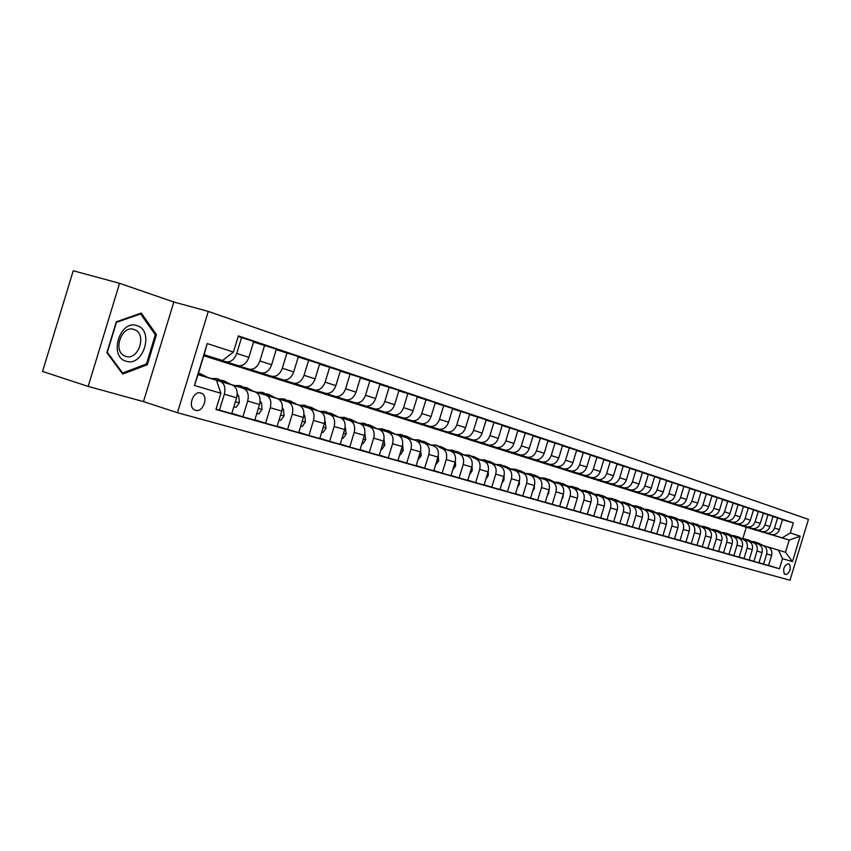 <?xml version="1.0" encoding="UTF-8"?>
<svg xmlns="http://www.w3.org/2000/svg" width="851" height="851" viewBox="0 0 851 851"><rect width="100%" height="100%" fill="white"/><g stroke="black" fill="none" stroke-linecap="round" stroke-linejoin="round"><path stroke-width="1.28" d="M195.539 410.32C202.932 412.841 208.846 396.63 201.73 393.353L200.815 392.981C193.56 390.354 187.465 406.321 194.39 409.831L195.539 410.32M119.576 283.309L73.239 270.767L42.55 371.451L88.153 386.418L143.479 401.608L177.434 412.703L208.282 311.423L173.817 302.02L119.576 283.309L88.153 386.418M177.434 412.703L789.994 580.233L808.45 519.365L208.282 311.423M789.345 564.287L787.718 563.819C783.814 566.255 782.739 569.67 784.494 574.053L786.228 574.553C790.132 572.085 791.196 568.67 789.43 564.319L789.345 564.287M763.028 545.448L785.516 552.288L789.228 540.066L782.197 537.843L790.281 532.981L793.345 522.886L238.354 335.89L233.429 352.069L222.505 360.516L204.091 354.686L198.006 374.653L216.494 380.248L198.028 374.61M790.281 532.981L800.174 536.194L792.472 561.607L782.495 558.671L778.463 550.15L763.049 545.47M768.581 565.383L779.431 568.766L782.495 558.671M779.431 568.766L215.952 409.469L220.877 393.279L194.454 385.492L207.229 343.559L233.429 352.069M742.849 538.587L746.295 527.216L789.228 540.066L800.174 536.194M778.463 550.15L785.516 552.288L792.472 561.607M208.038 377.557L211.378 378.567M231.44 384.631L234.397 385.524M254.119 391.492L256.715 392.279M276.128 398.151L278.373 398.832M297.467 404.608L299.392 405.182M318.189 410.873L319.816 411.363M338.315 416.958L339.645 417.362M357.867 422.873L358.92 423.192M388.12 432.095L382.673 428.936L377.663 428.851M395.332 434.201L395.885 434.372M216.069 409.086L219.462 410.171L224.334 394.173C225.823 387.609 224.377 383.312 219.984 381.28L208.144 377.663M219.462 410.171L231.738 413.639L236.567 397.768C238.035 391.269 236.589 387.003 232.206 384.971L208.101 377.631M211.325 378.578L208.08 377.599M231.844 413.288L242.886 416.799L247.673 401.044C249.141 394.587 247.684 390.354 243.312 388.333L231.546 384.748M242.886 416.799L254.768 420.16L259.523 404.533C260.97 398.13 259.512 393.917 255.151 391.917L231.504 384.705M234.333 385.546L231.483 384.673M254.874 419.82L265.576 423.213L270.299 407.703C271.724 401.353 270.267 397.172 265.916 395.172L254.226 391.609L246.386 387.577M265.576 423.213L277.107 426.479L281.787 411.097C283.202 404.778 281.745 400.63 277.405 398.64L254.194 391.566M256.662 392.29L254.162 391.534M277.203 426.149L287.574 429.447L292.223 414.171C293.638 407.906 292.17 403.778 287.84 401.8L276.224 398.257M287.574 429.447L298.754 432.606L303.371 417.447C304.764 411.235 303.296 407.14 298.978 405.161L276.192 398.225M278.309 398.842L276.16 398.194M298.861 432.287L308.924 435.478L313.498 420.437C314.881 414.267 313.413 410.193 309.104 408.225L297.573 404.714M308.924 435.478L319.774 438.552L324.316 423.617C325.678 417.49 324.21 413.458 319.912 411.49L299.339 405.204M319.859 438.244L329.635 441.339L334.145 426.521C335.496 420.437 334.028 416.416 329.741 414.469L318.295 410.98M329.635 441.339L340.166 444.318L344.644 429.606C345.985 423.575 344.517 419.586 340.24 417.639L318.263 410.948M319.753 411.373L318.231 410.916M340.251 444.02L349.75 447.03L354.186 432.425C355.516 426.425 354.048 422.458 349.782 420.522L338.421 417.064M349.75 447.03L359.973 449.924L364.388 435.425C365.707 429.478 364.239 425.532 359.984 423.607L338.39 417.033M360.058 449.636L369.281 452.551L373.653 438.159C374.961 432.244 373.493 428.33 369.249 426.415L357.963 422.979M339.581 417.373L338.358 417.001M369.281 452.551L379.216 455.37L383.567 441.073C384.854 435.212 383.386 431.319 379.163 429.404L357.931 422.936M379.301 455.094L388.258 457.923L392.577 443.733C393.864 437.903 392.396 434.031 388.173 432.138L376.961 428.723M358.856 423.202L357.909 422.915M388.258 457.923L397.917 460.657L402.204 446.562C403.48 440.775 402.012 436.935 397.8 435.042L376.94 428.691M398.002 460.391L406.714 463.146L410.969 449.147C412.235 443.403 410.767 439.584 406.565 437.691L395.438 434.308L388.354 430.67M406.714 463.146L416.107 465.805L420.33 451.902C421.585 446.201 420.117 442.403 415.926 440.531L395.407 434.276M416.182 465.55L424.649 468.22L428.851 454.413C430.095 448.743 428.627 444.977 424.458 443.105L413.405 439.744L406.416 436.148M424.649 468.22L433.787 470.805L437.957 457.093C439.19 451.466 437.722 447.722 433.563 445.86L413.384 439.712L418.575 439.839L423.958 442.935M441.86 448.371L450.722 451.051C454.86 452.892 456.327 456.593 455.115 462.146L450.998 475.677L442.116 473.156L446.254 459.54C447.477 453.945 446.009 450.222 441.86 448.371L450.722 451.051M451.073 475.432L459.104 477.964L463.189 464.529C464.391 459.008 462.923 455.328 458.795 453.487L447.913 450.168M459.104 477.964L467.752 480.411L471.816 467.071C473.007 461.593 471.539 457.934 467.433 456.093L447.892 450.147M475.294 458.476L483.698 461.019C487.793 462.838 489.251 466.454 488.07 471.858L484.07 485.027L475.645 482.645L479.666 469.39C480.858 463.933 479.4 460.306 475.294 458.476L483.698 461.019M484.134 484.804L491.75 487.197L495.729 474.113C496.888 468.741 495.442 465.146 491.357 463.338L480.634 460.072L474.007 456.657M491.75 487.197L499.962 489.527L503.909 476.528C505.068 471.188 503.611 467.614 499.548 465.805L480.602 460.04M507.015 468.071L514.993 470.475C519.036 472.273 520.482 475.794 519.344 481.07L515.451 493.91L507.441 491.644L511.366 478.719C512.515 473.411 511.068 469.858 507.015 468.071L514.993 470.475M515.515 493.697L522.737 495.963L526.62 483.219C527.748 477.975 526.301 474.464 522.269 472.677L511.706 469.465L505.239 466.146M522.737 495.963L530.545 498.175L534.396 485.506C535.513 480.294 534.066 476.805 530.056 475.028L511.674 469.433M530.609 497.973L537.651 500.186L541.481 487.591C542.598 482.411 541.151 478.943 537.141 477.177L526.652 473.986L520.28 470.709M537.651 500.186L545.257 502.335L549.065 489.825C550.172 484.687 548.725 481.23 544.736 479.475L526.631 473.954M551.65 481.56L559.054 483.804C563.022 485.549 564.458 488.963 563.373 494.037L559.618 506.398L552.193 504.303L555.969 491.867C557.075 486.751 555.629 483.315 551.65 481.56L559.054 483.804M559.671 506.207L566.383 508.313L570.117 496.027C571.191 490.974 569.755 487.58 565.809 485.847L555.469 482.698M566.383 508.313L573.627 510.366L577.329 498.154C578.403 493.133 576.967 489.761 573.031 488.027L555.448 482.677M573.68 510.175L580.222 512.228L583.914 500.09C584.977 495.101 583.541 491.74 579.616 490.016L569.351 486.9M580.222 512.228L587.296 514.227L590.956 502.164C592.019 497.207 590.583 493.867 586.669 492.155L569.33 486.878M587.35 514.047L593.743 516.057L597.381 504.058C598.434 499.133 597.008 495.803 593.104 494.101L582.914 490.995M593.743 516.057L600.636 518.004L604.263 506.09C605.306 501.186 603.88 497.878 599.987 496.176L582.892 490.974M600.689 517.833L606.933 519.791L610.529 507.93C611.571 503.058 610.146 499.771 606.263 498.08L596.157 494.995L590.147 491.91M606.933 519.791L613.677 521.695L617.252 509.909C618.273 505.068 616.858 501.803 612.986 500.111L596.136 494.974M613.72 521.525L619.826 523.429L623.379 511.717C624.4 506.898 622.985 503.654 619.124 501.962L609.093 498.909M619.826 523.429L626.4 525.29L629.942 513.653C630.953 508.866 629.538 505.632 625.698 503.952L609.061 498.888M631.687 505.76L638.112 507.707C641.931 509.366 643.335 512.568 642.335 517.302L638.846 528.811L632.41 526.992L635.92 515.419C636.931 510.653 635.516 507.43 631.687 505.76L638.112 507.707M643.962 509.472L650.238 511.377C654.036 513.025 655.44 516.185 654.451 520.876L650.994 532.247L644.707 530.471L648.185 519.025C649.175 514.312 647.771 511.132 643.962 509.472L650.238 511.377M655.972 513.11L662.099 514.961C665.876 516.6 667.269 519.727 666.301 524.365L662.886 535.609L656.738 533.875L660.174 522.557C661.153 517.897 659.748 514.749 655.972 513.11L662.099 514.961M667.705 516.653L673.705 518.472C677.449 520.089 678.843 523.195 677.875 527.769L674.503 538.896L668.492 537.204L671.886 526.014C672.854 521.408 671.46 518.28 667.705 516.653L673.705 518.472M674.545 538.757L679.992 540.449L683.353 529.386C684.3 524.833 682.917 521.737 679.183 520.121L669.503 517.174L663.886 514.291M679.992 540.449L685.874 542.119L689.204 531.109C690.161 526.578 688.767 523.514 685.044 521.897L669.482 517.163M685.917 541.97L691.235 543.629L694.554 532.683C695.501 528.184 694.118 525.12 690.406 523.514L680.8 520.589L675.247 517.738M691.235 543.629L696.99 545.257L700.288 534.375C701.224 529.896 699.852 526.854 696.15 525.258L680.779 520.578M697.033 545.119L702.245 546.746L705.522 535.917C706.458 531.46 705.075 528.428 701.394 526.843L691.852 523.939L686.363 521.11M702.245 546.746L707.872 548.342L711.138 537.566C712.064 533.141 710.691 530.13 707.011 528.535L691.831 523.918M712.138 530.088L717.648 531.758C721.297 533.332 722.669 536.311 721.754 540.693L718.521 551.352L713.01 549.789L716.255 539.077C717.18 534.673 715.808 531.673 712.138 530.088L717.648 531.758M722.669 533.269L728.052 534.907C731.679 536.46 733.041 539.417 732.147 543.757L728.945 554.299L723.552 552.778L726.765 542.172C727.679 537.811 726.307 534.843 722.669 533.269L728.052 534.907M732.977 536.385L738.253 537.981C741.849 539.534 743.21 542.459 742.317 546.757L739.157 557.192L733.87 555.692L737.051 545.204C737.955 540.885 736.594 537.949 732.977 536.385L738.253 537.981M743.072 539.438L748.231 541.002C751.816 542.544 753.167 545.438 752.284 549.693L749.157 560.022L743.976 558.554L747.125 548.172C748.018 543.895 746.657 540.991 743.072 539.438L748.231 541.002M749.188 559.894L753.88 561.352L756.996 551.076C757.869 546.853 756.528 543.959 752.954 542.427L743.742 539.63M753.88 561.352L758.954 562.788L762.049 552.565C762.922 548.363 761.571 545.491 758.018 543.959L743.731 539.608M758.986 562.671L763.581 564.096L766.666 553.927C767.528 549.735 766.187 546.885 762.645 545.363L753.497 542.576L748.337 539.928M763.581 564.096L768.549 565.5L771.612 555.384C772.474 551.214 771.134 548.374 767.602 546.863L753.475 542.566M750.103 528.152L782.197 537.843M750.082 528.226L771.506 534.556C775.24 535.141 777.878 533.503 779.42 529.641L782.495 519.525L772.985 516.525M740.476 525.11L766.57 532.992C770.304 533.577 772.953 531.928 774.516 528.045L777.601 517.876M740.455 525.184L761.964 531.535C765.709 532.12 768.368 530.46 769.942 526.556L773.038 516.334L763.326 513.281M730.669 522.003L756.922 529.939C760.688 530.524 763.358 528.854 764.932 524.929L768.038 514.653M730.647 522.078L752.22 528.45C755.996 529.045 758.677 527.365 760.251 523.408L763.39 513.089L753.475 509.972M720.659 518.833L747.072 526.822C750.869 527.407 753.55 525.727 755.145 521.748L758.294 511.377M720.627 518.919L742.274 525.301C746.082 525.897 748.774 524.195 750.369 520.206L753.539 509.77L743.412 506.59M710.436 515.6L737.019 523.642C740.838 524.227 743.551 522.525 745.146 518.504L748.327 508.015M710.404 515.685L732.126 522.088C735.955 522.684 738.668 520.961 740.285 516.929L743.476 506.388L733.147 503.132M700.001 512.302L726.765 520.386C730.605 520.982 733.328 519.248 734.945 515.195L738.168 504.6M699.979 512.387L721.754 518.802C725.605 519.397 728.35 517.653 729.977 513.578L733.211 502.93L722.648 499.611M689.342 508.93L716.276 517.068C720.148 517.663 722.893 515.908 724.531 511.813L727.775 501.101M689.321 509.015L711.17 515.451C715.042 516.046 717.808 514.281 719.446 510.164L722.712 499.399L711.936 496.005M678.46 505.483L705.575 513.674C709.468 514.27 712.234 512.504 713.883 508.355L717.17 497.527M678.438 505.568L700.352 512.025C704.256 512.621 707.032 510.834 708.692 506.675L712 495.793L700.979 492.325M667.354 501.973L694.629 510.217C698.554 510.813 701.341 509.015 703.011 504.824L706.33 493.878M667.322 502.058L689.289 508.526C693.225 509.121 696.033 507.313 697.703 503.101L701.043 492.101L689.778 488.559M655.993 498.378L683.449 506.675C687.395 507.27 690.214 505.451 691.895 501.218L695.256 490.155M655.961 498.463L677.992 504.941C681.949 505.547 684.778 503.718 686.47 499.452L689.842 488.336L678.332 484.708M644.388 494.708L672.024 503.047C675.992 503.654 678.832 501.813 680.534 497.527L683.927 486.336M644.356 494.793L666.439 501.282C670.428 501.888 673.279 500.037 674.981 495.729L678.396 484.474L666.62 480.772M632.527 490.953L660.333 499.346C664.333 499.952 667.195 498.09 668.907 493.75L672.343 482.443M632.495 491.048L654.632 497.548C658.642 498.143 661.514 496.271 663.237 491.91L666.695 480.538L654.642 476.751M620.39 487.112L648.377 495.569C652.409 496.165 655.291 494.282 657.025 489.899L660.504 478.453M620.358 487.208L642.548 493.718C646.59 494.325 649.483 492.421 651.228 488.017L654.717 476.507L642.388 472.635M607.986 483.187L636.154 491.697C640.207 492.293 643.111 490.378 644.867 485.953L648.377 474.369M607.954 483.283L630.187 489.804C634.25 490.41 637.165 488.474 638.931 484.017L642.462 472.379L629.846 468.422M595.296 479.166L623.645 487.729C627.719 488.336 630.655 486.389 632.421 481.911L635.984 470.199M595.264 479.273L617.528 485.793C621.624 486.4 624.56 484.442 626.347 479.932L629.921 468.156L617.007 464.103M582.307 475.06L610.837 483.676C614.943 484.283 617.89 482.315 619.688 477.773L623.283 465.923M582.275 475.166L604.582 481.687C608.699 482.294 611.667 480.315 613.465 475.752L617.081 463.838L603.859 459.689M569.011 470.848L597.721 479.517C601.859 480.124 604.838 478.134 606.646 473.539L610.284 461.55M568.979 470.954L591.317 477.496C595.466 478.102 598.455 476.092 600.274 471.475L603.944 459.412L590.381 455.168M555.395 466.539L584.297 475.273C588.456 475.879 591.456 473.858 593.296 469.199L596.976 457.072M555.363 466.656L577.733 473.188C581.914 473.794 584.924 471.762 586.764 467.082L590.477 454.881L576.584 450.53M541.459 462.125L570.542 470.911C574.733 471.518 577.755 469.465 579.605 464.763L583.339 452.477M541.427 462.242L563.819 468.784C568.021 469.39 571.053 467.327 572.925 462.593L576.68 450.232L562.437 445.775M527.184 457.615L556.448 466.444C560.66 467.05 563.713 464.976 565.585 460.21L569.362 447.775M527.141 457.732L549.555 464.263C553.788 464.869 556.852 462.774 558.735 457.987L562.532 445.477L547.938 440.903M512.547 452.977L541.991 461.87C546.246 462.476 549.32 460.37 551.214 455.54L555.043 442.945M512.515 453.104L534.928 459.636C539.194 460.242 542.278 458.115 544.183 453.264L548.033 440.595L533.066 435.903M497.548 448.232L527.184 457.178C531.46 457.785 534.556 455.647 536.481 450.753L540.353 438.01M497.516 448.36L519.94 454.881C524.227 455.487 527.343 453.338 529.269 448.413L533.162 435.584L517.812 430.787M482.177 443.36L511.983 452.37C516.291 452.977 519.418 450.796 521.355 445.85L525.28 432.936M482.134 443.499L504.558 450.009C508.877 450.615 512.015 448.434 513.961 443.445L517.908 430.446L502.154 425.521M466.401 438.371L496.399 447.435C500.728 448.03 503.877 445.828 505.845 440.807L509.823 427.723M466.359 438.51L488.772 445.02C493.123 445.616 496.282 443.392 498.26 438.35L502.26 425.181L486.081 420.128M450.222 433.255L480.4 442.36C484.762 442.967 487.942 440.722 489.921 435.638L493.952 422.383M450.179 433.393L472.571 439.882C476.943 440.488 480.134 438.233 482.134 433.106L486.187 419.766L469.571 414.586M433.616 427.989L463.976 437.159C468.358 437.765 471.56 435.489 473.581 430.329L477.656 416.905M433.563 428.138L455.934 434.616C460.338 435.212 463.55 432.925 465.571 427.734L469.678 414.214L452.615 408.884M416.565 422.596L447.105 431.819C451.519 432.414 454.753 430.106 456.785 424.883L460.923 411.267M416.511 422.745L438.839 429.202C443.275 429.798 446.509 427.468 448.562 422.213L452.732 408.512L435.18 403.034M399.045 417.054L429.766 426.33C434.212 426.925 437.467 424.575 439.531 419.277L443.722 405.48M399.002 417.203L421.277 423.638C425.734 424.234 429.01 421.873 431.085 416.533L435.308 402.64L417.267 397.023M381.057 411.352L411.948 420.681C416.426 421.288 419.713 418.894 421.798 413.522L426.053 399.523M381.003 411.512L403.225 417.926C407.714 418.522 411.012 416.107 413.107 410.703L417.394 396.609L398.842 390.832M362.558 405.501L393.63 414.884C398.14 415.479 401.449 413.054 403.565 407.597L407.874 393.407M362.505 405.661L384.652 412.044C389.173 412.629 392.502 410.182 394.619 404.704L398.97 390.407L379.876 384.471M343.549 399.481L374.791 408.916C379.323 409.512 382.663 407.044 384.801 401.512L389.184 387.12M343.496 399.651L365.558 405.991C370.1 406.576 373.451 404.087 375.61 398.523L380.014 384.024L360.367 377.918M323.986 393.29L355.399 402.778C359.962 403.363 363.324 400.853 365.494 395.247L369.94 380.642M323.933 393.47L345.889 399.768C350.474 400.353 353.846 397.821 356.026 392.173L360.505 377.461L340.272 371.174M303.86 386.918L335.443 396.46C340.028 397.034 343.421 394.481 345.623 388.79L350.133 373.972M303.807 387.099L325.656 393.353C330.252 393.939 333.656 391.364 335.868 385.62L340.411 370.696L319.561 364.228M283.138 380.354L314.891 389.949C319.508 390.524 322.923 387.928 325.146 382.142L329.731 367.1M283.085 380.546L304.796 386.748C309.434 387.333 312.87 384.705 315.104 378.876L319.71 363.728L298.222 357.058M261.8 373.6L293.712 383.237C298.35 383.812 301.797 381.163 304.052 375.291L308.7 360.026M261.746 373.802L283.309 379.94C287.968 380.514 291.436 377.844 293.701 371.93L298.382 356.548L276.224 349.676M239.822 366.643L271.873 376.323C276.543 376.897 280.022 374.195 282.309 368.238L287.032 352.729M239.759 366.845L261.161 372.929C265.842 373.493 269.331 370.77 271.629 364.771L276.384 349.144L253.524 342.059M217.154 359.462L249.364 369.196C254.055 369.76 257.566 367.004 259.885 360.952L264.672 345.198M217.09 359.675L238.301 365.685C243.014 366.249 246.535 363.483 248.864 357.377L253.694 341.506L238.174 336.475M203.91 355.293L226.132 361.835C230.855 362.388 234.387 359.59 236.738 353.442L241.61 337.432M203.974 355.058L222.505 360.516M746.295 527.216L203.761 355.761M739.189 557.065L743.976 558.554M728.988 554.171L733.87 555.692M718.563 551.214L723.552 552.778M707.915 548.204L713.01 549.789M662.929 535.46L668.492 537.204M651.047 532.098L656.738 533.875M638.888 528.652L644.707 530.471M626.453 525.131L632.41 526.992M545.321 502.143L552.193 504.303M500.026 489.304L507.441 491.644M467.827 480.187L475.645 482.645M433.861 470.56L442.116 473.156M793.345 522.886L782.441 519.706M216.494 380.248L220.877 393.279M194.454 385.492L198.006 374.653M207.229 343.559L204.091 354.686M143.479 401.608L173.817 302.02M106.896 352.708L122.693 374.068L147.276 364.771L156.456 334.645L141.287 313.051L116.31 321.806L106.896 352.708M154.893 334.198L156.456 334.645M145.691 364.281L147.276 364.771M763.07 545.48L757.943 542.842M759.252 544.321L754.635 541.842L752.103 541.513M761.624 545.044L757.018 542.555M755.582 542.13L760.709 544.757M749.625 541.406L744.976 538.906L742.38 538.577M752.039 542.14L747.401 539.64M745.923 539.194L751.103 541.853M743.763 539.64L738.54 536.949M739.796 538.438L735.115 535.917L732.466 535.577M742.253 539.183L737.583 536.662M736.072 536.204L741.306 538.896M733.807 536.63L728.53 533.917M729.754 535.396L725.052 532.854L722.339 532.524M732.275 536.162L727.562 533.62M726.02 533.151L731.296 535.864M723.648 533.566L718.318 530.811M719.51 532.3L714.787 529.737L712 529.407M722.084 533.088L717.34 530.513M715.755 530.035L721.095 532.779M137.032 325.656C119.831 319.114 108.311 356.931 126.193 361.239C143.298 367.196 154.51 330.401 137.032 325.656M134.011 329.475C121.916 324.816 112.513 350.548 124.395 355.824L125.81 356.399C138.287 360.845 147.18 334.347 134.745 329.752L134.011 329.475M146.436 364.005L122.608 373.004L107.311 352.303L116.427 322.38L140.617 313.902L155.329 334.815L146.436 364.005M121.693 372.717L122.608 373.004M139.66 313.625L140.617 313.902M713.276 530.428L707.894 527.652M709.053 529.141L704.298 526.556L701.437 526.226M711.681 529.939L706.894 527.343M705.266 526.854L710.659 529.63M702.692 527.226L697.235 524.418M698.373 525.907L693.586 523.301L690.65 522.971M701.054 526.726L696.235 524.11M694.565 523.599L700.011 526.407M687.459 522.61L682.64 519.982L679.641 519.653M690.193 523.439L685.342 520.812M683.63 520.28L689.14 523.12M676.311 519.238L671.46 516.589L668.386 516.259M679.109 520.089L674.215 517.429M672.45 516.897L678.024 519.759M664.918 515.791L660.036 513.121L656.876 512.802M667.769 516.663L662.844 513.983M661.036 513.43L666.673 516.323M657.972 513.706L652.281 510.77M653.27 512.27L648.356 509.579L645.111 509.26M656.185 513.164L651.217 510.451M649.366 509.887L655.057 512.813M646.164 510.132L640.409 507.164M641.356 508.664L636.41 505.951L633.091 505.632M644.345 509.579L639.324 506.845M637.431 506.26L643.186 509.228M634.091 506.483L628.272 503.484M629.176 504.983L624.198 502.25L620.783 501.941M632.229 505.92L627.176 503.154M625.219 502.558L631.048 505.558M629.017 516.685L629.314 515.706M621.741 502.75L615.858 499.718M616.709 501.218L611.709 498.452L608.199 498.154M619.836 502.164L614.741 499.377M612.731 498.771L618.624 501.803M616.209 513.334L616.773 511.494M609.103 498.931L603.157 495.856M603.955 497.356L598.923 494.58L595.317 494.271M607.157 498.335L602.019 495.527M599.955 494.888L605.923 497.952M603.104 509.898L603.88 507.324M590.902 493.41L585.839 490.601L582.137 490.314M594.179 494.41L588.998 491.57M586.882 490.921L592.913 494.027M589.679 506.388L590.668 503.111M582.935 491.016L576.84 487.878M577.531 489.368L572.446 486.538L568.628 486.261M580.893 490.389L575.67 487.527M573.489 486.857L579.595 489.995M575.925 502.781L577.127 498.835M569.383 486.921L563.213 483.74M563.841 485.23L558.724 482.379L554.809 482.102M567.277 486.283L562.022 483.379M559.777 482.698L565.958 485.868M561.841 499.09L563.043 497.186L563.234 494.474M555.49 482.719L549.246 479.496M549.82 480.996L544.672 478.113L540.64 477.847M553.341 482.06L548.033 479.145M545.725 478.432L551.98 481.645M547.395 495.314L548.842 493.037L549.001 490.038M541.257 478.411L534.939 475.156M535.449 476.645L530.269 473.741L526.12 473.496M539.055 477.741L533.705 474.794M531.332 474.06L537.662 477.315M532.588 491.431L534.279 488.793L534.396 485.495L526.62 483.219M520.716 472.188L515.515 469.263L511.238 469.029M524.418 473.316L519.025 470.337M516.578 469.582L522.993 472.879M517.408 487.463L519.355 484.432L519.408 480.847M505.622 467.625L500.377 464.667L495.973 464.455M509.409 468.784L503.973 465.774M501.452 464.997L507.941 468.337M501.824 483.379L504.047 479.964L504.037 476.092M496.388 464.848L489.825 461.465M490.123 462.944L484.857 459.955L480.315 459.763M494.016 464.125L488.527 461.082M485.942 460.285L492.516 463.667M485.847 479.198L488.336 475.39L488.251 471.209M474.23 458.136L468.933 455.125L464.252 454.955M478.219 459.349L472.688 456.274M470.018 455.455L476.677 458.88M469.507 474.656L472.22 470.677L472.039 466.199M464.518 455.211L457.774 451.732M457.912 453.2L452.583 450.158L447.764 450.03M462.019 454.445L456.434 451.349M453.689 450.498L460.434 453.966M452.775 469.837L455.657 465.848L455.381 461.072M447.945 450.2L441.116 446.679M441.169 448.137L435.808 445.062L430.829 444.967M445.371 449.413L439.744 446.286M436.914 445.403L443.754 448.924M435.584 464.891L438.659 460.891L438.276 455.806M430.925 445.052L424 441.488M428.287 444.254L422.607 441.084M419.681 440.18L426.617 443.743M417.926 459.806L421.192 455.796L420.681 450.413M406.289 437.584L400.864 434.467L395.779 434.393M410.725 438.946L405.002 435.744M401.991 434.808L409.012 438.414M399.768 454.583L400.374 454.753L403.236 450.562L402.587 444.871M392.683 433.489L386.907 430.255M383.801 429.287L390.917 432.946M381.088 449.2L381.854 449.424L384.78 445.169L383.982 439.169M376.993 428.744L369.781 425.032M369.44 426.447L363.962 423.266L358.814 423.213M374.132 427.872L368.302 424.606M365.09 423.607L372.323 427.319M361.877 443.669L362.803 443.935L365.792 439.627L364.845 433.287M357.994 423L350.676 419.235M350.218 420.639L344.719 417.426L339.538 417.384M355.048 422.107L349.176 418.798M345.857 417.767L353.186 421.543M342.091 437.978L343.187 438.286L346.24 433.925L345.134 427.223M338.443 417.096L331.028 413.267M330.443 414.66L324.922 411.416L319.699 411.384M335.422 416.171L329.486 412.831M326.061 411.756L333.496 415.586M321.731 432.106L323.008 432.478L326.124 428.064L324.837 420.958M318.327 411.012L310.796 407.129M310.083 408.501L304.541 405.225L299.286 405.214M315.21 410.065L309.221 406.682M305.69 405.576L313.232 409.459M300.743 426.064L302.211 426.489L305.413 422.011L304.839 415.958L303.935 414.49M297.605 404.746L289.968 400.8M289.117 402.161L283.543 398.853L278.266 398.853M294.393 403.768L288.361 400.353M284.702 399.204L292.361 403.151M279.117 419.841L280.787 420.32L284.064 415.788L283.5 409.639L282.372 407.799M276.267 398.289L268.501 394.29M267.512 395.63L261.917 392.29L256.608 392.3M272.948 397.279L266.863 393.832M263.076 392.641L270.852 396.64M256.821 413.426L258.704 413.969L262.055 409.363L261.512 403.14L260.151 400.874M245.248 388.896L239.62 385.524L234.291 385.556M250.843 390.598L244.705 387.109M240.79 385.875L248.683 389.939M258.704 407.246L259.012 406.225M233.823 406.799L235.929 407.406L239.354 402.746L238.833 396.428L237.216 393.705M231.578 384.78L223.579 380.652M222.271 381.95L216.633 378.546L211.271 378.589M228.057 383.705L221.866 380.184M217.813 378.897L225.823 383.024M235.631 400.842L236.227 398.874M208.176 377.706L200.049 373.515M204.538 376.599L198.496 373.068M198.474 373.11L202.24 375.897M219.984 381.28L232.206 384.971M243.312 388.333L255.151 391.917M265.916 395.172L277.405 398.64M287.84 401.8L298.978 405.161M309.104 408.225L319.912 411.49M329.741 414.469L340.24 417.639M349.782 420.522L359.984 423.607M369.249 426.415L379.163 429.404M388.173 432.138L397.8 435.042M406.565 437.691L415.926 440.531M424.458 443.105L433.563 445.86M458.795 453.487L467.433 456.093M491.357 463.338L499.548 465.805M522.269 472.677L530.056 475.028M537.141 477.177L544.736 479.475M565.809 485.847L573.031 488.027M579.616 490.016L586.669 492.155M593.104 494.101L599.987 496.176M606.263 498.08L612.986 500.111M619.124 501.962L625.698 503.952M679.183 520.121L685.044 521.897M690.406 523.514L696.15 525.258M701.394 526.843L707.011 528.535M752.954 542.427L758.018 543.959M762.645 545.363L767.602 546.863M766.4 532.949L771.346 534.513M756.752 529.896L761.794 531.492M746.912 526.78L752.05 528.407M736.86 523.588L742.104 525.258M726.594 520.344L731.956 522.035M716.106 517.025L721.584 518.759M705.405 513.632L711 515.398M694.459 510.164L700.182 511.972M683.279 506.622L689.119 508.472M671.843 503.005L677.822 504.898M660.153 499.303L666.269 501.239M648.207 495.516L654.451 497.495M635.974 491.644L642.367 493.665M623.464 487.676L630.006 489.75M610.656 483.623L617.347 485.74M597.54 479.475L604.401 481.645M584.116 475.22L591.137 477.443M570.351 470.858L577.552 473.135M556.256 466.391L563.628 468.731M541.81 461.816L549.363 464.21M526.992 457.125L534.747 459.583M511.802 452.317L519.748 454.828M496.207 447.381L504.366 449.956M480.209 442.307L488.58 444.967M463.774 437.106L472.379 439.829M446.903 431.765L455.732 434.563M429.574 426.277L438.648 429.149M411.756 420.628L421.075 423.585M393.439 414.831L403.023 417.862M374.589 408.863L384.461 411.99M355.197 402.725L365.356 405.938M335.241 396.396L345.697 399.715M314.689 389.886L325.454 393.3M293.51 383.184L304.594 386.694M271.671 376.27L283.106 379.886M249.162 369.132L260.949 372.876M225.93 361.781L238.099 365.632M774.516 528.045L779.42 529.641M766.666 553.927L771.612 555.384M756.996 551.076L762.049 552.565M764.932 524.929L769.942 526.556M747.125 548.172L752.284 549.693M755.145 521.748L760.251 523.408M737.051 545.204L742.317 546.757M745.146 518.504L750.369 520.206M726.765 542.172L732.147 543.757M734.945 515.195L740.285 516.929M716.255 539.077L721.754 540.693M724.531 511.813L729.977 513.578M705.522 535.917L711.138 537.566M713.883 508.355L719.446 510.164M694.554 532.683L700.288 534.375M703.011 504.824L708.692 506.675M683.353 529.386L689.204 531.109M691.895 501.218L697.703 503.101M671.886 526.014L677.875 527.769M680.534 497.527L686.47 499.452M660.174 522.557L666.301 524.365M668.907 493.75L674.981 495.729M648.185 519.025L654.451 520.876M657.025 489.899L663.237 491.91M635.92 515.419L642.335 517.302M644.867 485.953L651.228 488.017M623.379 511.717L629.942 513.653M632.421 481.911L638.931 484.017M610.529 507.93L617.252 509.909M619.688 477.773L626.347 479.932M597.381 504.058L604.263 506.09M606.646 473.539L613.465 475.752M583.914 500.09L590.956 502.164M593.296 469.199L600.274 471.475M570.117 496.027L577.329 498.154M579.605 464.763L586.764 467.082M555.969 491.867L563.373 494.037M565.585 460.21L572.925 462.593M541.481 487.591L549.065 489.825M551.214 455.54L558.735 457.987M536.481 450.753L544.183 453.264M511.366 478.719L519.344 481.07M521.355 445.85L529.269 448.413M495.729 474.113L503.909 476.528M505.845 440.807L513.961 443.445M479.666 469.39L488.07 471.858M489.921 435.638L498.26 438.35M463.189 464.529L471.816 467.071M473.581 430.329L482.134 433.106M446.254 459.54L455.115 462.146M456.785 424.883L465.571 427.734M428.851 454.413L437.957 457.093M439.531 419.277L448.562 422.213M410.969 449.147L420.33 451.902M421.798 413.522L431.085 416.533M392.577 443.733L402.204 446.562M403.565 407.597L413.107 410.703M373.653 438.159L383.567 441.073M384.801 401.512L394.619 404.704M354.186 432.425L364.388 435.425M365.494 395.247L375.61 398.523M334.145 426.521L344.644 429.606M345.623 388.79L356.026 392.173M313.498 420.437L324.316 423.617M325.146 382.142L335.868 385.62M292.223 414.171L303.371 417.447M304.052 375.291L315.104 378.876M270.299 407.703L281.787 411.097M282.309 368.238L293.701 371.93M247.673 401.044L259.523 404.533M259.885 360.952L271.629 364.771M224.334 394.173L236.567 397.768M236.738 353.442L248.864 357.377M784.271 573.936L786.228 574.553M562.437 497.112L562.99 497.271M548.118 492.942L548.778 493.133M533.439 488.655L534.226 488.889M518.376 484.262L519.291 484.527M502.93 479.762L503.983 480.07M487.08 475.135L488.272 475.486M470.805 470.39L472.145 470.784M454.094 465.518L455.593 465.954M436.925 460.508L438.595 460.997M419.277 455.359L421.128 455.902M401.14 450.073L403.172 450.658M382.482 444.626L384.705 445.275M363.281 439.031L365.717 439.733M343.527 433.265L346.166 434.042M345.049 427.862L345.644 428.032M323.178 427.33L326.05 428.17M324.72 421.841L325.539 422.085M302.222 421.224L305.328 422.128M303.786 415.65L304.839 415.958M280.617 414.916L283.979 415.894M282.213 409.267L283.5 409.639M258.342 408.427L261.97 409.48M259.959 402.683L261.512 403.14M235.365 401.715L239.269 402.863M237.014 395.885L238.833 396.428M200.028 392.822L201.73 393.353M766.57 532.992L771.506 534.556M756.922 529.939L761.964 531.535M747.072 526.822L752.22 528.45M737.019 523.642L742.274 525.301M726.765 520.386L732.126 522.088M716.276 517.068L721.754 518.802M705.575 513.674L711.17 515.451M694.629 510.217L700.352 512.025M683.449 506.675L689.289 508.526M672.024 503.047L677.992 504.941M660.333 499.346L666.439 501.282M648.377 495.569L654.632 497.548M636.154 491.697L642.548 493.718M623.645 487.729L630.187 489.804M610.837 483.676L617.528 485.793M597.721 479.517L604.582 481.687M584.297 475.273L591.317 477.496M570.542 470.911L577.733 473.188M556.448 466.444L563.819 468.784M541.991 461.87L549.555 464.263M527.184 457.178L534.928 459.636M511.983 452.37L519.94 454.881M496.399 447.435L504.558 450.009M480.4 442.36L488.772 445.02M463.976 437.159L472.571 439.882M447.105 431.819L455.934 434.616M429.766 426.33L438.839 429.202M411.948 420.681L421.277 423.638M393.63 414.884L403.225 417.926M374.791 408.916L384.652 412.044M355.399 402.778L365.558 405.991M335.443 396.46L345.889 399.768M314.891 389.949L325.656 393.353M293.712 383.237L304.796 386.748M271.873 376.323L283.309 379.94M249.364 369.196L261.161 372.929M226.132 361.835L238.301 365.685M132.852 329.199L134.745 329.752"/></g></svg>
